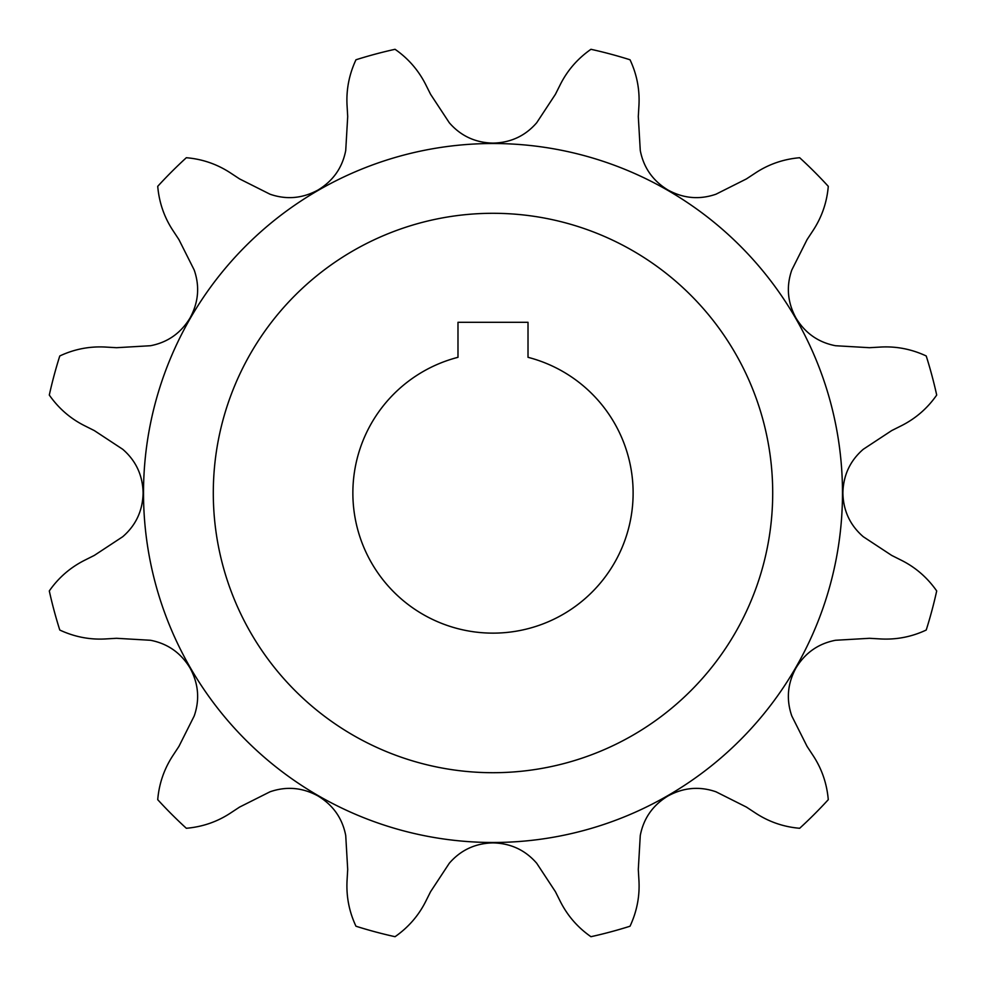 <?xml version="1.0" encoding="UTF-8"?>
<svg xmlns="http://www.w3.org/2000/svg" width="986" height="986" viewBox="0 0 986 986"><rect width="100%" height="100%" fill="white"/><g stroke="black" fill="none" stroke-linecap="round" stroke-linejoin="round"><path stroke-width="1.48" d="M352.865 493A140.135 140.135 0 0 0 493 633.135A140.135 140.135 0 0 0 528.015 357.314L528.015 322.299L457.985 322.299L457.985 357.314A140.135 140.135 0 0 0 352.865 493M772.704 493A279.704 279.704 0 0 0 493 213.296A279.704 279.704 0 0 0 213.296 493A279.704 279.704 0 0 0 493 772.704A279.704 279.704 0 0 0 772.704 493M791.795 270.016C786.101 286.47 787.506 302.48 795.998 318.059C805.217 333.194 818.392 342.425 835.512 345.729L869.479 347.701L880.498 347.06C896.311 346.16 911.557 349.13 926.224 355.971A454.386 454.386 0 0 1 936.7 395.053C927.555 408.204 915.834 418.397 901.549 425.644L891.689 430.586L863.255 449.296C850.105 460.696 843.301 475.264 842.882 493C843.289 510.723 850.08 525.291 863.255 536.704L891.689 555.414L901.549 560.356C915.698 567.48 927.419 577.685 936.7 590.947A454.386 454.386 0 0 1 926.224 630.029C911.73 636.845 896.496 639.815 880.498 638.94L869.479 638.299L835.512 640.271C818.417 643.575 805.242 652.794 795.998 667.941C787.506 683.495 786.101 699.505 791.795 715.984L807.066 746.39L813.13 755.609C821.831 768.858 826.872 783.55 828.277 799.671A454.386 454.386 0 0 1 799.671 828.277C783.71 826.934 769.031 821.893 755.609 813.13L746.39 807.066L715.984 791.795C699.53 786.101 683.52 787.506 667.941 795.998C652.806 805.217 643.575 818.392 640.271 835.512L638.299 869.479L638.94 880.498C639.84 896.311 636.87 911.557 630.029 926.224A454.386 454.386 0 0 1 590.947 936.7C577.796 927.555 567.603 915.834 560.356 901.549L555.414 891.689L536.704 863.255C525.304 850.105 510.736 843.301 493 842.882C475.277 843.289 460.709 850.08 449.296 863.255L430.586 891.689L425.644 901.549C418.52 915.698 408.315 927.419 395.053 936.7A454.386 454.386 0 0 1 355.971 926.224C349.155 911.73 346.185 896.496 347.06 880.498L347.701 869.479L345.729 835.512C342.425 818.417 333.206 805.242 318.059 795.998C302.505 787.506 286.495 786.101 270.016 791.795L239.61 807.066L230.391 813.13C217.142 821.831 202.45 826.872 186.329 828.277A454.386 454.386 0 0 1 157.723 799.671C159.066 783.71 164.107 769.031 172.87 755.609L178.934 746.39L194.205 715.984C199.899 699.53 198.494 683.52 190.002 667.941C180.783 652.806 167.608 643.575 150.488 640.271L116.521 638.299L105.502 638.94C89.689 639.84 74.443 636.87 59.776 630.029A454.386 454.386 0 0 1 49.3 590.947C58.445 577.796 70.166 567.603 84.451 560.356L94.311 555.414L122.745 536.704C135.895 525.304 142.699 510.736 143.118 493C142.711 475.277 135.92 460.709 122.745 449.296L94.311 430.586L84.451 425.644C70.302 418.52 58.581 408.315 49.3 395.053A454.386 454.386 0 0 1 59.776 355.971C74.27 349.155 89.504 346.185 105.502 347.06L116.521 347.701L150.488 345.729C167.583 342.425 180.758 333.206 190.002 318.059C198.494 302.505 199.899 286.495 194.205 270.016L178.934 239.61L172.87 230.391C164.169 217.142 159.128 202.45 157.723 186.329A454.386 454.386 0 0 1 186.329 157.723C202.29 159.066 216.969 164.107 230.391 172.87L239.61 178.934L270.016 194.205C286.47 199.899 302.48 198.494 318.059 190.002C333.194 180.783 342.425 167.608 345.729 150.488L347.701 116.521L347.06 105.502C346.16 89.689 349.13 74.443 355.971 59.776A454.386 454.386 0 0 1 395.053 49.3C408.204 58.445 418.397 70.166 425.644 84.451L430.586 94.311L449.296 122.745C460.696 135.895 475.264 142.699 493 143.118C510.723 142.711 525.291 135.92 536.704 122.745L555.414 94.311L560.356 84.451C567.48 70.302 577.685 58.581 590.947 49.3A454.386 454.386 0 0 1 630.029 59.776C636.845 74.27 639.815 89.504 638.94 105.502L638.299 116.521L640.271 150.488C643.575 167.583 652.794 180.758 667.941 190.002C683.495 198.494 699.505 199.899 715.984 194.205L746.39 178.934L755.609 172.87C768.858 164.169 783.55 159.128 799.671 157.723A454.386 454.386 0 0 1 828.277 186.329C826.934 202.29 821.893 216.969 813.13 230.391L807.066 239.61L791.795 270.016M842.488 493A349.488 349.488 0 0 0 493 143.512A349.488 349.488 0 0 0 143.512 493A349.488 349.488 0 0 0 493 842.488A349.488 349.488 0 0 0 842.488 493"/></g></svg>
